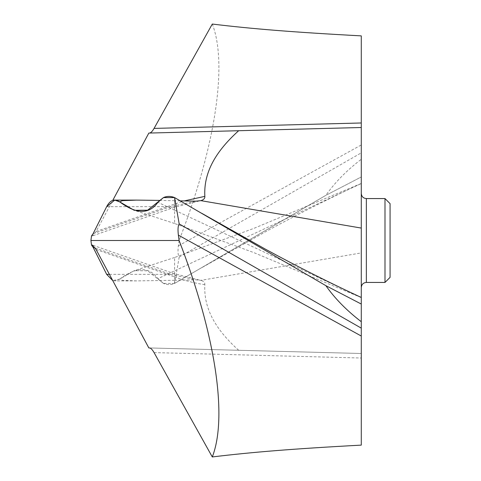 <?xml version="1.0" encoding="UTF-8"?>
<svg xmlns="http://www.w3.org/2000/svg" width="481" height="481" viewBox="0 0 481 481"><rect width="100%" height="100%" fill="white"/><g stroke="black" fill="none" stroke-linecap="round" stroke-linejoin="round"><path stroke-width="0.36" stroke-dasharray="2.4 1.8" d="M154.064 352.591L361.279 358.02L361.279 445.117M361.279 358.02L361.279 353.493L149.561 347.949L361.279 353.493L361.279 252.922L200.878 280.351L195.875 279.834L174.597 280.279L174.597 270.833L157.906 278.673L163.468 283.411L174.597 283.411C170.737 284.98 167.027 284.98 163.468 283.411C167.027 284.98 170.737 284.98 174.597 283.411L325.877 195.328L361.279 176.954L361.279 304.046M361.279 183.471L253.938 228.349L174.597 257.497L174.597 270.833L361.279 183.52C329.371 198.316 297.474 214.382 265.596 231.722L201.623 267.761M361.279 193.512L361.279 252.922M361.279 159.283L361.279 176.954L325.877 195.328C334.848 182.527 346.645 170.514 361.279 159.283L361.279 35.883M361.279 228.078L361.279 193.482M180.249 200.848L174.597 200.721L174.597 210.167L174.597 197.589M361.279 297.583L253.938 252.651L174.597 223.503L174.597 210.167L361.279 297.529M159.608 200.409L174.597 200.721M93.086 233.724L170.575 206.662L195.875 201.166M106.668 206.662L170.575 206.662A10.161 5.05 70.7 0 0 173.93 207.443L173.93 207.443A10.161 5.05 70.7 0 0 176.317 203.469L184.145 200.932M91.516 235.9L92.382 235.937L96.08 231.493L112.734 200.433M212.289 24.05C227.669 63.45 216.005 145.13 179.1 240.5L90.927 240.5M148.833 133.069L149.645 133.051M174.597 280.279L136.574 280.892L122.39 280.351L119.715 279.118L114.731 280.898L112.734 280.567L119.715 279.118L134.175 270.707L147.625 270.797L163.468 283.411M179.1 240.5L178.379 245.851C177.711 251.551 177.982 255.291 179.191 257.076L174.597 283.411L325.877 195.328M148.833 347.931L361.279 353.493L149.567 347.943M238.672 350.282C213.618 327.747 203.667 306.619 204.834 284.638C205.002 282.624 203.685 281.193 200.878 280.351M95.226 248.022L170.575 274.338L195.875 279.834M109.391 274.338L170.575 274.338A10.161 5.05 109.3 0 1 173.93 273.557A10.161 5.05 109.3 0 1 176.317 277.531C186.279 281.036 195.785 283.405 204.834 284.638M179.191 257.076L361.279 152.862M149.561 133.057L345.43 127.922M384.992 198.563L384.992 282.437M390.073 203.649L390.073 277.351M119.715 279.118C136.472 266.672 149.2 266.522 157.906 278.673M174.597 210.167L157.906 202.327M96.08 231.493L176.317 203.469M96.08 249.507L176.317 277.531M174.597 283.411L174.597 270.833M178.379 245.851L361.279 144.967M366.36 282.437L366.36 198.563M174.597 223.503L134.175 210.293M115.043 200.108L114.731 200.108M199.284 200.98L173.93 207.443L92.382 235.93M136.574 280.892L114.731 280.892M199.284 280.02L173.93 273.557L92.562 245.136M174.597 257.497L134.175 270.707"/><path stroke-width="0.72" d="M163.468 197.589L157.906 202.327C149.2 214.478 136.472 214.328 119.715 201.882L134.175 210.293L147.625 210.203L163.468 197.589C167.027 196.02 170.737 196.02 174.597 197.589L163.468 197.589C167.027 196.02 170.737 196.02 174.597 197.589L179.191 223.924L361.279 328.138L361.279 321.717C346.651 310.492 334.848 298.473 325.877 285.672L174.597 197.589L325.877 285.672L361.279 304.046L361.279 297.583M201.623 213.239L265.596 249.278C297.474 266.618 329.371 282.684 361.279 297.48L361.279 127.507L345.43 127.922M361.279 328.138L361.279 445.117C292.358 448.833 251.401 452.2 212.289 456.95C227.669 417.55 216.005 335.87 179.1 240.5L178.379 235.149C177.711 229.449 177.982 225.709 179.191 223.924M179.1 240.5L90.927 240.5L91.516 245.1L92.382 245.063L96.08 249.507L148.833 347.931L149.561 347.943C150.854 348.094 152.357 349.639 154.064 352.591L212.289 456.95M159.608 200.409L136.574 200.108L122.39 200.649L119.715 201.882L114.731 200.102L106.668 206.662L93.086 233.724L91.516 235.9L90.927 240.5L91.516 245.1L93.086 247.276L91.516 245.1M325.877 285.672L361.279 304.046L361.279 321.717M361.279 183.417L361.279 193.512M361.279 176.954L361.279 183.471M149.561 133.057C150.854 132.906 152.357 131.361 154.064 128.409L212.289 24.05C251.401 28.8 292.358 32.167 361.279 35.883L361.279 127.507L238.672 130.718C213.618 153.253 203.667 174.381 204.834 196.362C205.002 198.376 203.685 199.807 200.878 200.649L195.875 201.166L180.249 200.848M361.279 287.518C361.61 284.403 363.299 282.708 366.36 282.437L366.36 198.563C363.299 198.292 361.61 196.597 361.279 193.482L361.279 228.078L200.878 200.649M204.834 196.362L184.145 200.932M112.734 200.433L148.833 133.069L238.672 130.718M106.668 274.338L93.086 247.276L106.668 274.338L112.734 280.567L106.668 274.338L109.391 274.338M354.9 127.675L361.279 127.507L354.9 127.675M366.36 282.437L384.992 282.437L384.992 198.563L366.36 198.563M384.992 282.437L390.073 277.351L390.073 203.649L384.992 198.563M119.715 201.882C114.55 198.382 110.203 199.976 106.668 206.662L93.086 233.724L91.516 235.9L90.927 240.5M361.279 336.033L178.379 235.149M93.086 247.276L95.226 248.022M154.064 128.409L361.279 122.98M136.574 200.108L115.043 200.108"/></g></svg>
